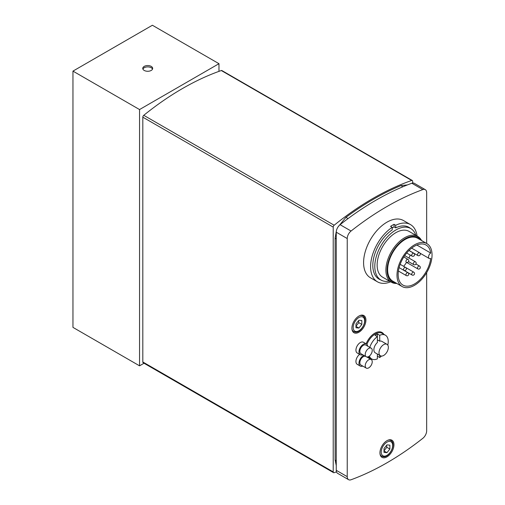 <?xml version="1.0" encoding="UTF-8"?>
<svg xmlns="http://www.w3.org/2000/svg" width="505" height="505" viewBox="0 0 505 505"><rect width="100%" height="100%" fill="white"/><g stroke="black" fill="none" stroke-linecap="round" stroke-linejoin="round"><path stroke-width="0.76" d="M142.814 117.173L333.218 227.105A1.654 0.953 -60 0 1 334.159 225.236L143.755 115.31A1.654 0.953 120 0 0 142.814 117.173L142.814 361.978A1.654 0.953 120 0 0 143.155 362.735L333.559 472.661A1.654 0.953 -60 0 1 333.218 471.904L142.814 361.978M333.218 227.105L333.218 471.904M336.488 471.859A280.83 162.137 120 0 1 334.159 472.686A1.654 0.953 -60 0 1 333.559 472.661M412.648 183.044L412.648 181.244A1.654 0.953 -60 0 0 412.307 180.487A1.654 0.953 -60 0 0 411.708 180.462A280.83 162.137 120 0 0 334.159 225.236M412.307 180.487L221.903 70.561A1.654 0.953 120 0 0 221.304 70.536A280.83 162.137 120 0 0 143.755 115.31M425.298 189.659L414.315 183.315A6.609 3.813 120 0 0 411.859 183.246A280.83 162.137 120 0 0 340.08 224.687A6.609 3.813 120 0 0 336.254 232.199L336.254 470.313A6.609 3.813 120 0 0 337.624 473.337L348.601 479.681A6.609 3.813 -60 0 1 347.232 476.651L347.232 238.543A6.609 3.813 -60 0 1 351.063 231.025A280.83 162.137 -60 0 1 422.837 189.583A6.609 3.813 -60 0 1 425.298 189.659A6.609 3.813 -60 0 1 426.668 192.683L426.668 243.467M390.655 281.809A33.04 19.076 -60 0 1 377.437 281.809A33.04 19.076 -60 0 1 370.594 266.684A33.04 19.076 -60 0 1 392.208 227.307L390.573 226.366A33.04 19.076 -60 0 1 394.077 224.34L395.712 225.287A33.04 19.076 -60 0 1 410.477 224.586A33.04 19.076 -60 0 1 417.086 236.031M377.437 281.809L370.43 277.763A33.04 19.076 -60 0 1 363.587 262.638A33.04 19.076 -60 0 1 378.011 229.39A33.04 19.076 -60 0 1 403.47 220.54L410.477 224.586M395.712 225.287L395.712 227.856L394.077 226.915A29.902 17.265 120 0 0 392.208 227.906M394.077 226.915L394.077 224.34M380.663 279.858A29.902 17.265 -60 0 1 379.009 279.095A29.902 17.265 -60 0 1 372.816 265.403A29.902 17.265 -60 0 1 392.208 229.882L392.208 227.307M395.712 227.856A29.902 17.265 -60 0 1 408.911 227.307A29.902 17.265 -60 0 1 410.395 228.355M362.735 366.062A6.193 3.579 -60 0 1 360.254 366.062A6.193 3.579 -60 0 1 359.263 361.252A6.193 3.579 -60 0 1 363.114 355.785A6.193 3.579 -60 0 1 363.859 355.381M367.59 356.959A6.193 3.579 -60 0 1 367.69 357.483M366.251 368.094A4.955 2.86 -60 0 1 365.456 364.244A4.955 2.86 -60 0 1 368.536 359.869A4.955 2.86 -60 0 1 371.207 359.51A4.955 2.86 -60 0 1 371.207 365.235A4.955 2.86 -60 0 1 366.251 368.094L360.873 364.989A4.955 2.86 -60 0 1 360.084 361.144A4.955 2.86 -60 0 1 363.164 356.77A4.955 2.86 -60 0 1 365.285 356.208M360.254 366.062L357.218 364.313A6.193 3.579 -60 0 1 356.145 359.8A6.193 3.579 -60 0 1 359.61 354.365M386.868 352.149A6.609 3.813 120 0 0 386.981 344.322A6.609 3.813 120 0 0 380.372 348.134A6.609 3.813 120 0 0 380.372 355.766A6.609 3.813 120 0 0 386.868 352.149M386.981 344.322L381.843 341.355A6.609 3.813 120 0 0 379.709 341.178L377.374 339.827M369.774 347.352A13.711 7.916 120 0 1 377.374 336.639L375.032 335.288A13.711 7.916 -60 0 1 377.374 333.938L377.374 342.529A6.609 3.813 120 0 0 374.035 348.261A6.609 3.813 120 0 0 375.234 352.799L380.372 355.766M377.374 333.938L379.709 335.288L379.709 341.178M379.709 355.381L379.709 357.515L377.374 356.17M369.389 356.063A13.711 7.916 120 0 0 371.686 358.954A13.711 7.916 120 0 0 377.374 358.866L377.374 354.03M387.79 345.104A13.711 7.916 120 0 0 385.397 335.2L382.121 333.313A13.711 7.916 120 0 0 366.901 344.359M368.05 356.833A13.711 7.916 120 0 0 368.41 357.06L371.686 358.954M379.709 357.515A13.711 7.916 120 0 0 381.452 356.076M385.397 335.2A13.711 7.916 120 0 0 379.709 335.288M383.813 334.291A14.374 8.295 120 0 0 374.798 333.186A14.374 8.295 120 0 0 366.125 343.817M367.678 357.401A14.374 8.295 120 0 0 370.102 358.039M389.424 281.102A29.738 17.17 -60 0 1 380.959 280.029A29.738 17.17 -60 0 1 374.798 266.419A29.738 17.17 -60 0 1 387.783 236.491A29.738 17.17 -60 0 1 410.698 228.525A29.738 17.17 -60 0 1 415.855 235.317M396.797 283.45A26.43 15.257 -60 0 1 391.375 282.226L382.613 277.169A26.43 15.257 -60 0 1 377.14 265.068A26.43 15.257 -60 0 1 388.673 238.467A26.43 15.257 -60 0 1 409.044 231.385L417.805 236.447A26.43 15.257 -60 0 1 421.574 240.531M391.375 282.226A26.43 15.257 -60 0 1 385.896 270.125A26.43 15.257 -60 0 1 397.435 243.524A26.43 15.257 -60 0 1 417.805 236.447M396.008 282.996A25.604 14.784 -60 0 1 387.064 270.125A25.604 14.784 -60 0 1 400.421 242.242A25.604 14.784 -60 0 1 420.785 240.077M402.125 286.531L392.783 281.134A24.777 14.304 -60 0 1 387.651 269.79A24.777 14.304 -60 0 1 398.464 244.849A24.777 14.304 -60 0 1 417.559 238.215L426.908 243.606A24.777 14.304 -60 0 1 426.908 272.22A24.777 14.304 -60 0 1 402.125 286.531A24.777 14.304 -60 0 1 396.993 275.187A24.777 14.304 -60 0 1 407.813 250.246A24.777 14.304 -60 0 1 426.908 243.606M430.702 258.415A23.129 13.351 -60 0 1 419.68 280.004A23.129 13.351 -60 0 1 402.952 285.098A23.129 13.351 -60 0 1 402.952 258.39A23.129 13.351 -60 0 1 426.081 245.039A23.129 13.351 -60 0 1 430.702 253.03A3.301 1.906 -60 0 0 428.682 255.947A3.301 1.906 -60 0 0 429.218 258.491A3.301 1.906 -60 0 0 430.702 258.415M416.846 245.032L430.702 253.03M410.186 255.031A23.129 13.351 -60 0 1 408.917 258.042M406.538 262.366A23.129 13.351 -60 0 1 403.659 266.331M398.71 271.204A23.129 13.351 -60 0 1 398.363 271.469M362.735 354.737A6.193 3.579 -60 0 1 360.254 354.737A6.193 3.579 -60 0 1 359.308 349.776A6.193 3.579 -60 0 1 363.348 344.315A6.193 3.579 -60 0 1 366.453 344.006A6.193 3.579 -60 0 1 367.69 346.152M366.251 356.764L360.873 353.664A4.955 2.86 -60 0 1 360.115 349.694A4.955 2.86 -60 0 1 363.348 345.325A4.955 2.86 -60 0 1 365.835 345.079L371.207 348.179A4.955 2.86 -60 0 1 371.207 353.904A4.955 2.86 -60 0 1 366.251 356.764A4.955 2.86 -60 0 1 365.487 352.799A4.955 2.86 -60 0 1 368.719 348.431A4.955 2.86 -60 0 1 371.207 348.179M360.254 354.737L357.218 352.982A6.193 3.579 -60 0 1 356.271 348.021A6.193 3.579 -60 0 1 360.311 342.56A6.193 3.579 -60 0 1 363.417 342.251L366.453 344.006M386.95 440.688A9.911 5.725 -60 0 1 391.905 440.196A9.911 5.725 -60 0 1 391.905 451.64A9.911 5.725 -60 0 1 381.995 457.36A9.911 5.725 -60 0 1 380.473 449.418A9.911 5.725 -60 0 1 386.95 440.688M358.916 316.054A9.911 5.725 -60 0 1 363.871 315.562A9.911 5.725 -60 0 1 363.871 327.006A9.911 5.725 -60 0 1 353.961 332.732A9.911 5.725 -60 0 1 352.44 324.791A9.911 5.725 -60 0 1 358.916 316.054M426.668 272.637L426.668 430.797A6.609 3.813 -60 0 1 422.837 438.308A280.83 162.137 -60 0 1 351.063 479.75A6.609 3.813 -60 0 1 348.601 479.681M386.95 452.669L384.027 452.411L384.027 448.516L386.95 444.886L389.873 445.145L389.873 449.04L386.95 452.669L384.027 450.984M383.914 450.921L386.83 447.285L386.571 445.353M386.83 447.285L389.873 449.04M358.916 328.042L355.993 327.777L355.993 323.888L358.916 320.252L361.833 320.511L361.833 324.406L358.916 328.042L355.993 326.356M355.88 326.287L358.796 322.657L358.537 320.719M358.796 322.657L361.833 324.406M72.96 71.11L152.39 25.25L218.974 63.693L139.544 109.553L72.96 71.11L72.96 327.385L139.544 365.828L144.026 363.24M218.974 63.693L218.974 71.363M139.544 109.553L139.544 365.828M151.222 66.389A4.955 2.86 0 0 0 145.825 65.77A4.955 2.86 0 0 0 142.763 68.415A4.955 2.86 0 0 0 147.719 71.274A4.955 2.86 0 0 0 152.674 68.415A4.955 2.86 0 0 0 151.222 66.389M152.535 69.084A4.955 2.86 0 0 0 151.222 67.739A4.955 2.86 0 0 0 146.381 67.007A4.955 2.86 0 0 0 142.902 69.084M221.304 70.536L411.708 180.462M348.033 218.596L345.938 217.352L338.085 226.865M336.254 239.042L335.118 238.025L336.38 230.88M402.838 186.787L400.989 185.575C382.613 193.232 364.263 203.824 345.938 217.352M336.254 460.97L335.118 459.96L335.118 238.025M413.709 253.251A1.654 0.953 120 0 0 412.055 254.204A1.654 0.953 120 0 0 412.055 256.111A1.654 1.654 0 0 0 414.536 254.684A1.654 1.654 0 0 0 413.709 253.251L408.962 250.512M400.162 264.311L405.534 267.416A1.654 0.953 120 0 0 403.88 268.37A1.654 0.953 120 0 0 403.88 270.276A1.654 1.654 0 0 0 406.355 268.843A1.654 1.654 0 0 0 405.534 267.416L413.709 272.138A1.654 0.953 120 0 0 412.055 273.091A1.654 0.953 120 0 0 412.055 274.998A1.654 1.654 0 0 0 414.536 273.565A1.654 1.654 0 0 0 413.709 272.138M407.926 272.706A1.654 0.953 120 0 0 406.272 273.659A1.654 0.953 120 0 0 406.272 275.572A1.654 1.654 0 0 0 408.753 274.139A1.654 1.654 0 0 0 407.926 272.706L399.114 267.618M419.491 266.034A1.654 0.953 120 0 0 417.837 266.987A1.654 0.953 120 0 0 417.837 268.894A1.654 1.654 0 0 0 420.318 267.461A1.654 1.654 0 0 0 419.491 266.034L415.956 263.989M419.491 252.677A1.654 0.953 120 0 0 417.837 253.63A1.654 0.953 120 0 0 417.837 255.543A1.654 1.654 0 0 0 420.318 254.11A1.654 1.654 0 0 0 419.491 252.677L411.638 248.144M407.926 259.355A1.654 0.953 120 0 0 406.272 260.309A1.654 0.953 120 0 0 406.272 262.215A1.654 1.654 0 0 0 408.753 260.788A1.654 1.654 0 0 0 407.926 259.355L403.811 256.976M415.344 261.748A1.654 0.953 120 0 0 413.69 262.701A1.654 0.953 120 0 0 413.69 264.607A1.654 1.654 0 0 0 416.17 263.181A1.654 1.654 0 0 0 415.344 261.748L404.713 255.612M351.063 231.025L340.08 224.687M411.859 183.246L422.837 189.583M347.232 476.651L336.254 470.313M336.254 232.199L347.232 238.543M384.09 456.154A8.093 4.671 -60 0 1 384.09 444.709A8.093 4.671 -60 0 1 392.675 445.473A8.093 4.671 -60 0 1 384.09 456.154M379.975 453.591A9.084 5.246 120 0 0 381.704 456.242L383.301 456.735C389.727 457.827 396.621 443.15 390.794 440.505A9.084 5.246 120 0 0 387.625 440.335M356.05 331.52A8.093 4.671 -60 0 1 356.05 320.075A8.093 4.671 -60 0 1 364.642 320.839A8.093 4.671 -60 0 1 356.05 331.52M351.941 328.957A9.084 5.246 120 0 0 353.67 331.608L355.261 332.107C361.694 333.193 368.587 318.516 362.754 315.871A9.084 5.246 120 0 0 359.592 315.701M407.478 184.906L400.989 185.575M335.118 459.96L336.254 465.572M366.794 356.966L371.207 359.51M410.698 228.525L407.257 226.543M380.959 280.029L377.519 278.047M406.683 253.011L412.055 256.111M412.055 274.998L403.88 270.276M398.42 271.034L406.272 275.572M406.272 262.215L417.837 268.894M409.025 250.455L417.837 255.543M408.52 261.628L413.69 264.607M420.034 253.182L429.218 258.491M390.794 440.505L389.513 439.767M381.704 456.242L380.429 455.504M362.754 315.871L361.479 315.133M353.67 331.608L352.389 330.87"/></g></svg>
